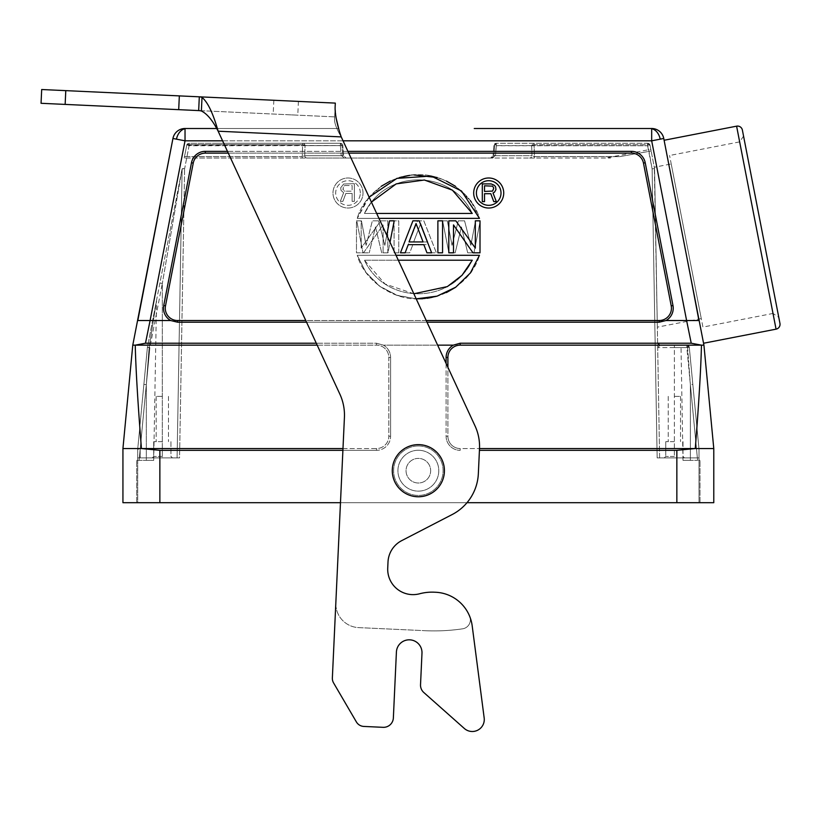 <?xml version="1.0" encoding="UTF-8"?>
<svg xmlns="http://www.w3.org/2000/svg" width="821" height="821" viewBox="0 0 821 821"><rect width="100%" height="100%" fill="white"/><g stroke="black" fill="none" stroke-linecap="round" stroke-linejoin="round"><path stroke-width="0.62" stroke-dasharray="4.11 3.08" d="M189.087 143.285L189.087 145.748L189.087 143.285L340.387 143.285L189.087 143.285A2.463 2.463 0 0 0 186.675 145.276A2.463 2.463 0 0 1 189.087 143.285L186.86 144.701L189.087 143.285L340.387 143.285L340.387 145.748L340.387 143.285L214.579 143.285M342.008 145.615L305.032 145.615A2.463 1.037 2.3 0 0 304.18 144.989A2.463 1.037 -177.7 0 0 302.621 144.701L186.86 144.701L184.191 158.053L186.86 144.701L302.621 144.701L302.272 156.637L302.621 144.701A2.463 1.037 2.3 0 1 304.18 144.989A2.463 1.037 -177.7 0 1 305.032 145.615A2.463 2.412 90 0 0 302.621 143.285A2.463 2.412 90 0 1 305.032 145.615L304.735 155.723L305.032 145.615L342.008 145.615L342.798 155.723L342.008 145.615L340.387 143.285A2.463 1.621 -90 0 1 342.008 145.615L189.087 145.748L184.602 168.859L182.18 168.387L147.411 347.273L149.853 347.581L140.165 449.323L137.702 449.241L137.702 457.902L179.553 457.902L177.09 457.902L182.139 168.808A2.463 2.463 0 0 1 182.18 168.387L147.411 347.273L137.702 449.241L137.702 460.355L137.702 449.241L140.165 449.323L140.165 457.902L137.702 457.902L137.702 449.241L147.411 347.273L143.88 384.413L147.411 347.273L149.114 347.581L146.323 384.597L149.114 347.581L156.472 300.876L149.114 347.581L156.472 300.876L149.114 347.581L147.411 347.273L149.853 347.581L162.322 283.44L159.9 283.009L162.322 283.44L162.322 457.902L177.09 457.902L182.139 168.808L177.09 457.902L140.165 457.902L162.322 457.902L162.322 283.44L149.853 347.581L140.165 449.323L140.165 457.902L137.702 457.902L137.702 502.698L159.859 502.698L136.717 502.698L137.702 502.698L137.702 457.902L179.553 457.902L184.602 168.859L182.139 168.808L177.09 457.902L179.553 457.902L184.602 168.859L182.139 168.808L162.322 283.44L182.139 168.808A2.463 2.463 11 0 1 182.18 168.387A2.463 2.463 0 0 0 182.139 168.808L182.18 168.387A2.463 2.463 -169 0 0 182.139 168.808M342.809 155.723L341.167 155.59L345.446 158.053L491.266 158.053L495.535 155.59L493.903 155.723A2.463 1.621 90 0 1 492.292 158.053L529.545 158.053L492.292 158.053A2.463 1.621 90 0 0 493.903 155.723L495.535 155.59L496.325 143.285L494.694 145.615L493.903 155.723L494.694 145.615L493.873 145.553L496.325 145.748L495.535 155.59L491.266 158.053L344.42 158.053L345.446 158.053L341.167 155.59L342.798 155.723A2.463 1.621 90 0 0 344.42 158.053L307.167 158.053L344.42 158.053A2.463 1.621 90 0 1 342.798 155.723L304.735 155.723A2.463 2.432 90 0 0 307.167 158.053L184.191 158.053L307.167 158.053A2.463 2.432 -90 0 1 304.735 155.723L302.272 156.637L304.735 155.723L342.798 155.723M671.219 163.954L701.278 318.61L671.219 163.954L654.306 167.238L654.563 168.603L652.11 168.859L647.615 143.326L647.615 145.748L650.037 145.276L654.563 168.603L659.622 457.902L657.159 457.902L676.853 457.902L676.853 502.698L159.859 502.698L159.859 457.902L159.859 502.698L713.777 502.698L713.777 448.543L695.274 448.543L676.853 450.339L479.423 450.339M418.926 458.405A12.305 12.305 0 0 0 406.056 470.125A12.305 12.305 0 0 0 417.786 482.994A12.305 12.305 0 0 0 430.645 471.264A12.305 12.305 0 0 0 418.926 458.405A12.305 12.305 0 0 1 430.645 471.264A12.305 12.305 0 0 1 417.786 482.994A12.305 12.305 0 0 1 406.056 470.125A12.305 12.305 0 0 1 418.926 458.405A12.305 12.305 0 0 1 430.645 471.264A12.305 12.305 0 0 1 417.786 482.994A12.305 12.305 0 0 1 406.056 470.125A12.305 12.305 0 0 1 418.926 458.405A12.305 12.305 0 0 0 406.056 470.125A12.305 12.305 0 0 0 417.786 482.994A12.305 12.305 0 0 0 430.645 471.264A12.305 12.305 0 0 0 418.926 458.405M302.621 144.701L302.621 143.285L302.621 144.701M529.545 158.053L610.557 158.053L529.545 158.053L534.43 158.053L534.43 156.637L531.967 155.723A2.463 2.432 90 0 1 529.545 158.053A2.463 2.432 -90 0 0 531.967 155.723L534.43 156.637L534.43 158.053M619.65 156.637L651.145 150.992L619.65 156.637L534.43 156.637L534.081 144.701L534.43 156.637L619.65 156.637M122.934 502.698L676.853 502.698L676.853 457.902L699.01 457.902L657.159 457.902L652.11 168.859L657.159 457.902L659.622 457.902L654.563 168.603L650.037 145.276A2.463 2.463 0 0 0 647.615 143.285A2.463 2.463 0 0 1 650.037 145.276L647.615 145.748L652.11 168.859L654.563 168.603L657.334 327.158L654.306 167.238M531.967 155.723L531.68 145.615L533.096 143.501A2.463 1.385 -110.7 0 0 532.531 144.989A2.463 1.037 177.7 0 1 534.081 144.701L534.081 143.285A2.463 2.412 -90 0 0 533.096 143.501A2.463 1.385 69.3 0 0 532.531 144.989A2.463 1.037 -2.3 0 0 531.68 145.615L531.967 155.723L493.903 155.723L531.967 155.723M496.325 143.285L496.325 145.748L647.615 145.748L531.68 145.615A2.463 2.412 -90 0 1 534.081 143.285L534.081 144.701L649.852 144.701L534.081 144.701A2.463 1.037 -2.3 0 0 532.531 144.989A2.463 1.037 177.7 0 0 531.68 145.615L494.694 145.615A2.463 1.621 90 0 1 496.325 143.285L647.615 143.285L649.852 144.701L647.615 143.285L496.305 143.285A2.463 2.463 0 0 0 493.873 145.543A2.463 2.463 0 0 1 496.325 143.285L647.615 143.285M699.01 449.241L689.301 347.375A2.463 2.463 0 0 0 686.869 345.148L686.849 345.148A2.463 2.463 0 0 1 689.301 347.375L692.832 384.413L690.379 384.597L692.832 384.413L689.301 347.375L686.849 345.148L687.403 345.21L690.379 384.597L687.403 345.21L689.301 347.375L686.849 347.57L697.357 457.902L659.622 457.902L697.357 457.902L686.849 347.57L689.291 347.375L699.01 449.241L699.01 502.698L699.995 502.698L699.01 502.698L699.01 449.241L699.01 460.355L699.995 460.355L697.593 460.355L699.01 460.355L699.01 449.241L689.301 347.375A2.463 2.463 0 0 0 686.869 345.148L686.849 347.57L674.39 347.581L674.39 345.148L674.39 347.581L686.849 347.57L686.849 345.148L660.063 345.148L657.693 347.57L660.063 345.148A2.463 2.463 0 0 1 657.611 342.726L660.063 345.148L674.39 345.148L660.063 345.148M340.479 502.698L466.995 502.698M453.325 345.148A14.101 14.101 0 0 0 446.101 357.453L446.101 436.238A14.101 14.101 0 0 0 460.201 450.339A14.101 14.101 0 0 1 446.101 436.238L447.897 436.238L447.897 357.453A12.305 12.305 0 0 1 460.201 345.148L701.462 345.148L691.231 343.219L460.201 343.219L453.325 345.148L383.386 345.148A14.101 14.101 0 0 1 390.601 357.453A14.101 14.101 0 0 0 383.386 345.148L437.634 345.148M390.601 436.238L390.601 357.453L388.815 357.453L388.815 436.238A12.305 12.305 0 0 1 376.5 448.543L122.934 448.543L132.776 345.148L135.239 345.148C135.793 368.66 137.856 403.121 141.438 448.543L159.859 450.339L376.5 450.339A14.101 14.101 0 0 0 390.601 436.238A14.101 14.101 0 0 1 376.5 450.339L376.5 448.543A12.305 12.305 0 0 0 388.815 436.238L390.601 436.238L390.601 357.453L388.815 357.453A12.305 12.305 0 0 0 376.5 345.148A12.305 12.305 0 0 1 388.815 357.453L388.815 436.238L390.601 436.238M419.295 450.288A20.433 20.433 0 0 0 397.939 469.756A20.433 20.433 0 0 0 417.407 491.112A20.433 20.433 0 0 0 438.763 471.644A20.433 20.433 0 0 0 419.295 450.288A20.433 20.433 0 0 1 438.763 471.644A20.433 20.433 0 0 1 417.407 491.112A20.433 20.433 0 0 1 397.918 470.7A20.433 20.433 0 0 1 419.295 450.288A20.433 20.433 0 0 0 397.939 469.756A20.433 20.433 0 0 0 417.407 491.112A20.433 20.433 0 0 0 438.763 471.644A20.433 20.433 0 0 0 419.295 450.288A20.433 20.433 0 0 1 438.763 471.644A20.433 20.433 0 0 1 417.407 491.112A20.433 20.433 0 0 1 397.939 469.756A20.433 20.433 0 0 1 419.295 450.288M713.777 448.543L703.925 345.148L701.462 345.148C700.826 370.209 698.763 404.671 695.274 448.543L460.201 448.543A12.305 12.305 0 0 1 447.897 436.238L447.897 367.315M703.925 345.148L699.143 320.529L686.602 320.529L691.231 343.219M446.101 363.446L446.101 436.238L447.897 436.238A12.305 12.305 0 0 0 460.201 448.543L460.201 450.339L460.201 448.543L479.515 448.543M342.901 450.339L376.5 450.339L376.5 448.543L342.983 448.543M145.481 343.219L135.239 345.148L376.5 345.148L376.5 343.219L145.481 343.219L150.099 320.529L170.696 320.529L177.572 322.201L659.13 322.201L659.13 320.529L177.572 320.529A12.305 12.305 0 0 1 165.493 305.874L193.243 163.092A12.305 12.305 0 0 1 205.322 153.127L631.38 153.127A12.305 12.305 0 0 1 643.469 163.092L671.219 305.874A12.305 12.305 0 0 1 659.13 320.529M317.183 345.148L376.5 345.148L376.5 343.219L383.386 345.148L376.5 343.219L316.29 343.219M659.13 322.201L666.016 320.529L686.602 320.529L651.679 140.822L651.679 128.507A12.305 12.305 0 0 1 663.758 138.472L663.758 138.472M651.679 140.822L185.033 140.822L150.099 320.529L137.559 320.529L132.776 345.148M185.033 128.507L185.033 128.733A12.305 8.703 -79 0 0 176.484 139.16L185.033 140.822M666.016 320.529A14.101 14.101 0 0 0 672.974 305.535L645.224 162.753A14.101 14.101 0 0 0 631.38 151.341L205.322 151.341A14.101 14.101 0 0 0 191.478 162.753L163.728 305.535A14.101 14.101 0 0 0 170.696 320.529M387.799 252.827L387.799 220.828L380.749 220.828L361.168 248.065L361.168 220.828L356.468 220.828L356.468 252.827L363.518 252.827L383.099 224.913L383.099 252.827L387.799 252.827L387.799 220.828L380.749 220.828L361.168 248.065L361.168 220.828L356.468 220.828L356.468 252.827L363.518 252.827L383.099 224.913L383.099 252.827L387.799 252.827M398.77 252.827L398.77 220.828L394.07 220.828L394.07 252.827L398.77 252.827L398.77 220.828L394.07 220.828L394.07 252.827L398.77 252.827M405.04 252.827L409.741 252.827L412.871 244.658L428.541 244.658L431.672 252.827L436.372 252.827L423.841 220.828L417.571 220.828L405.04 252.827L417.571 220.828L423.841 220.828L436.372 252.827L431.672 252.827L428.541 244.658L412.871 244.658L409.741 252.827L405.04 252.827M473.974 252.827L480.234 220.828L475.533 220.828L470.833 245.346L464.573 220.828L458.303 220.828L452.032 245.346L447.332 220.828L442.632 220.828L448.902 252.827L455.173 252.827L461.433 226.955L467.703 252.827L473.974 252.827L480.234 220.828L475.533 220.828L470.833 245.346L464.573 220.828L458.303 220.828L452.032 245.346L447.332 220.828L442.632 220.828L448.902 252.827L455.173 252.827L461.433 226.955L467.703 252.827L473.974 252.827M396.04 255.29L357.248 255.29C364.298 281.008 394.08 300.209 418.351 298.865C442.632 300.209 472.414 281.008 479.464 255.29L357.248 255.29L479.464 255.29C472.414 281.008 442.632 300.209 418.351 298.865C394.08 300.209 364.298 281.008 357.248 255.29L365.745 272.172L379.24 285.934L396.605 295.17L416.196 298.834L397.918 295.622L380.256 286.683L366.022 272.551L357.248 255.29L479.464 255.29L471.49 271.412M471.5 202.253L479.464 218.365C472.414 192.658 442.632 173.457 418.351 174.791C394.08 173.457 364.298 192.658 357.248 218.365L479.464 218.365L357.248 218.365C364.298 192.658 394.08 173.457 418.351 174.791C442.632 173.457 472.414 192.658 479.464 218.365L357.248 218.365L366.382 200.622L381.262 186.275M363.015 193.007A15.014 15.014 0 0 0 348.001 177.993A15.014 15.014 0 0 0 332.987 193.007A15.014 15.014 0 0 0 348.001 208.031A15.014 15.014 0 0 0 363.015 193.007A15.014 15.014 0 0 1 348.001 208.031A15.014 15.014 0 0 1 332.987 193.007A15.014 15.014 0 0 1 348.001 177.993A15.014 15.014 0 0 1 363.015 193.007M427.751 241.938L420.701 223.548L413.651 241.938L420.701 223.548L427.751 241.938L413.651 241.938L427.751 241.938M413.856 293.774L385.018 283.984L364.452 260.216C385.244 304.971 451.458 304.971 472.26 260.216C451.458 304.971 385.244 304.971 364.452 260.216L472.26 260.216C451.458 304.971 385.244 304.971 364.452 260.216L398.318 260.216M376.665 213.439L364.452 213.439C385.244 168.685 451.458 168.685 472.26 213.439L364.452 213.439L472.26 213.439C451.458 168.685 385.244 168.685 364.452 213.439C385.244 168.685 451.458 168.685 472.26 213.439L364.452 213.439L371.42 202.13M360.306 193.007A12.305 12.305 0 0 0 348.001 180.702A12.305 12.305 0 0 0 335.686 193.007A12.305 12.305 0 0 0 348.001 205.322A12.305 12.305 0 0 0 360.306 193.007A12.305 12.305 0 0 1 348.001 205.322A12.305 12.305 0 0 1 335.686 193.007A12.305 12.305 0 0 1 348.001 180.702A12.305 12.305 0 0 1 360.306 193.007M352.127 201.381L354.344 201.381L354.344 183.658L343.64 184.037L340.684 187.804L341.054 190.441L343.64 192.709L340.315 201.381L342.901 201.381L345.857 193.458L352.127 193.458L352.127 201.381L354.344 201.381L354.344 183.658L343.64 184.037L340.684 187.804L341.054 190.441L343.64 192.709L340.315 201.381L342.901 201.381L345.857 193.458L352.127 193.458L352.127 201.381M344.009 190.821L345.118 191.201L344.009 190.821M342.901 188.933L343.27 190.061L343.27 186.675L342.901 188.933M344.009 185.915L345.118 185.546L344.009 185.915M345.118 185.546L352.127 185.546L352.127 191.201L345.118 191.201L352.127 191.201L352.127 185.546L345.118 185.546M664.107 140.258L699.143 320.529M689.845 272.705L702.314 336.846M347.909 151.341L227.458 151.341M426.232 320.529L305.792 320.529M228.289 153.127L348.74 153.127M472.988 252.827L453.49 224.913L453.49 252.827L448.8 252.827L448.8 220.828L455.829 220.828L475.328 248.065L475.328 220.828L480.008 220.828L480.008 252.827L472.988 252.827M442.56 220.828L437.88 220.828L437.88 252.827L442.56 252.827L442.56 220.828M400.443 252.827L412.922 220.828L419.162 220.828L431.641 252.827L426.961 252.827L423.841 244.658L408.242 244.658L405.122 252.827L400.443 252.827M386.763 235.258L384.833 245.346L378.594 220.828L384.833 245.346L389.523 220.828L394.203 220.828L387.953 252.827L381.714 252.827L375.474 226.955L369.234 252.827L375.474 226.955L381.714 252.827L387.953 252.827L390.016 242.287M378.594 220.828L372.354 220.828L366.115 245.346L372.354 220.828L378.594 220.828M361.435 220.828L366.115 245.346L361.435 220.828L356.755 220.828L362.995 252.827L356.755 220.828L361.435 220.828M362.995 252.827L369.234 252.827L362.995 252.827M503.725 193.007A15.014 15.014 0 0 1 488.711 208.031A15.014 15.014 0 0 1 473.686 193.007A15.014 15.014 0 0 1 488.711 177.993A15.014 15.014 0 0 1 503.725 193.007M470.3 273.075L455.45 287.391M446.46 292.563L437.111 296.145M426.951 298.3L422.682 298.721M390.252 181.092L399.601 177.521M409.751 175.355L414.03 174.935M437.254 177.562L446.439 181.082M455.45 186.275L470.3 200.591M306.561 322.201L427.012 322.201M416.042 223.548L409.022 241.938L423.061 241.938L416.042 223.548M501.015 193.007A12.305 12.305 0 0 0 488.711 180.702A12.305 12.305 0 0 0 476.396 193.007A12.305 12.305 0 0 0 488.711 205.322A12.305 12.305 0 0 0 501.015 193.007M493.749 201.627L490.804 193.705L484.523 193.705L484.523 201.627L482.307 201.627L482.307 183.904L493.011 184.284L495.597 186.921L495.597 190.688L493.011 192.956L496.336 201.627L493.749 201.627M491.533 191.447L492.641 191.067L493.749 189.179L492.641 186.162L484.523 185.792L484.523 191.447L491.533 191.447M369.132 197.173L357.248 218.365L378.943 218.365M338.591 128.507L216.58 128.507L338.591 128.507M474.271 128.507L651.679 128.507M779.95 323.382L742.379 130.057M778.78 317.347L743.549 136.101L778.78 317.347L773.002 313.448L739.659 141.879L773.002 313.448L702.92 327.076L669.577 155.497L702.92 327.076M743.549 136.101L739.659 141.879L669.577 155.497M701.278 318.61L657.334 327.158M650.817 149.299L651.145 150.992L650.817 149.299L605.754 158.053M674.38 457.902L664.281 457.902L684.468 457.902L674.38 457.902L674.39 347.57L657.693 347.57L674.39 347.57L674.39 457.902M690.379 460.355L682.99 460.355L690.379 460.355L690.379 384.597L690.379 460.355L697.593 460.355L690.379 460.355M699.995 502.698L699.995 460.355L699.995 502.698M342.675 145.563L186.675 145.276L189.087 145.748L184.602 168.859L182.18 168.387L159.9 283.009M162.332 457.902L152.234 457.902L162.332 457.902M162.332 456.425L153.712 456.425L162.332 456.425M162.332 441.647L153.712 441.647L162.332 441.647M162.332 396.358L156.175 396.358L162.332 396.358M147.411 347.273L143.88 384.413L146.323 384.597L146.323 460.355L153.712 460.355L139.108 460.355L146.323 460.355L146.323 384.597L139.108 460.355L137.702 460.355L139.108 460.355L146.323 384.597L143.88 384.413L147.411 347.273L137.702 449.241M137.702 460.355L136.717 460.355L137.702 460.355M136.717 502.698L136.717 460.355L136.717 502.698M302.272 158.053L302.272 156.637L302.272 158.053L346.103 158.053L343.65 155.785L342.839 145.553A2.463 2.463 0 0 0 340.387 143.285A2.463 2.463 0 0 1 342.839 145.553L343.65 155.785L346.103 158.053L344.42 158.053M674.38 456.425L665.759 456.425L674.38 456.425M674.38 441.647L665.759 441.647L674.38 441.647M674.38 396.358L680.537 396.358L674.38 396.358M469.715 616.407A9.113 9.113 0 0 1 462.592 628.824A196.209 196.209 0 0 1 425.001 630.702A196.209 196.209 0 0 0 462.592 628.824A9.113 9.113 0 0 0 469.715 616.407A38.649 38.649 0 0 0 435.653 592.259L434.309 592.198L435.653 592.259A38.649 38.649 0 0 1 472.198 625.92L484.174 717.954A11.987 11.987 0 0 1 464.327 728.473L423.821 692.524A9.852 9.852 0 0 1 420.526 684.704L421.984 653.218A12.797 12.797 0 0 0 409.782 639.836A12.797 12.797 0 0 0 396.41 652.038L393.362 717.944A9.852 9.852 0 0 1 383.068 727.324L363.816 726.431A9.113 9.113 0 0 1 356.376 721.926L333.603 682.969A9.113 9.113 0 0 1 332.361 677.951L344.42 417.468A50.225 50.225 0 0 0 339.822 394.049A50.225 50.225 0 0 1 344.42 417.468L335.851 602.655A23.881 23.881 0 0 0 358.603 627.613L422.733 630.579A196.209 196.209 0 0 0 425.001 630.702A196.209 196.209 0 0 1 422.733 630.579L358.603 627.613A23.881 23.881 0 0 1 335.851 602.655L344.42 417.468A50.225 50.225 0 0 0 339.822 394.049L218.14 131.206C213.07 113.247 207.692 101.999 202.007 97.432L201.381 110.999C207.149 113.801 212.731 120.533 218.14 131.206L339.822 394.049L218.14 131.206L341.228 136.902L475.072 426.017A48.501 48.501 0 0 1 479.505 448.635A48.501 48.501 0 0 0 475.072 426.017L341.228 136.902A27.822 1.088 60 0 0 339.535 133.977C335.974 127.224 334.321 122.257 334.568 119.076L335.132 106.833L336.138 118.142M338.673 128.507L339.617 131.996A38.269 0.975 -108 0 1 341.228 136.902L475.072 426.017A48.501 48.501 0 0 1 479.505 448.635L478.345 473.707A48.501 48.501 0 0 1 452.176 514.541A48.501 48.501 0 0 0 478.345 473.707L479.505 448.635L478.345 473.707A48.501 48.501 0 0 1 452.176 514.541L401.685 540.649A25.359 25.359 0 0 0 388.005 562.005L387.728 568.101A25.359 25.359 0 0 0 419.582 593.778A48.501 48.501 0 0 1 434.309 592.198A48.501 48.501 0 0 0 419.582 593.778A25.359 25.359 0 0 1 411.875 594.609A25.359 25.359 0 0 0 419.582 593.778A48.501 48.501 0 0 1 434.309 592.198M419.552 444.879A25.851 25.851 0 0 1 444.171 471.89A25.851 25.851 0 0 1 417.16 496.52A25.851 25.851 0 0 1 392.53 469.499A25.851 25.851 0 0 1 419.552 444.879A25.851 25.851 0 0 0 392.53 469.499A25.851 25.851 0 0 0 417.16 496.52A25.851 25.851 0 0 0 444.171 471.89A25.851 25.851 0 0 0 419.552 444.879A25.851 25.851 0 0 1 444.171 471.89A25.851 25.851 0 0 1 417.16 496.52A25.851 25.851 0 0 1 392.53 469.499A25.851 25.851 0 0 1 419.552 444.879A25.851 25.851 0 0 0 392.53 469.499A25.851 25.851 0 0 0 417.16 496.52A25.851 25.851 0 0 0 444.171 471.89A25.851 25.851 0 0 0 419.552 444.879M41.05 103.292L198.672 110.589L199.308 96.816L335.307 103.107L334.568 119.076C334.414 122.524 336.066 127.501 339.535 133.977A27.822 1.088 60 0 1 341.228 136.902L218.14 131.206L341.228 136.902M199.308 96.816L41.686 89.52M286.129 100.829L298.423 101.404L286.129 100.829M339.617 131.996L339.535 133.977L339.617 131.996M335.307 103.107L334.67 116.88L198.672 110.589L334.67 116.88L334.568 119.076L335.132 106.833M285.492 114.601L297.787 115.176L285.492 114.601M198.672 110.589A32.44 20.258 -91.3 0 1 201.381 110.999M388.005 562.005A25.359 25.359 0 0 1 401.685 540.649A25.359 25.359 0 0 0 388.005 562.005M387.728 568.101A25.359 25.359 0 0 0 411.875 594.609M452.176 514.541L401.685 540.649M419.5 445.998A24.733 24.733 0 0 1 443.083 470.7A24.733 24.733 0 0 1 417.212 495.402A24.733 24.733 0 0 1 393.628 470.7A24.733 24.733 0 0 1 419.5 445.998A24.733 24.733 0 0 0 395.732 480.696A24.733 24.733 0 0 0 437.398 486.473A24.733 24.733 0 0 0 419.5 445.998M392.284 470.7A26.077 26.077 0 0 0 418.351 496.767A26.077 26.077 0 0 0 444.428 470.7A26.077 26.077 0 0 0 418.351 444.623A26.077 26.077 0 0 0 392.284 470.7A26.077 26.077 0 0 1 418.351 444.623A26.077 26.077 0 0 1 444.428 470.7A26.077 26.077 0 0 1 418.351 496.767A26.077 26.077 0 0 1 392.284 470.7M398.277 454.064A26.077 26.077 0 0 1 434.986 450.626A26.077 26.077 0 0 1 438.424 487.335A26.077 26.077 0 0 1 401.715 490.773A26.077 26.077 0 0 1 398.277 454.064M340.387 145.748L341.167 155.59L340.387 145.748M676.853 502.698L676.853 450.339M159.859 450.339L159.859 502.698M460.201 343.219L460.201 345.148M447.897 357.453L446.101 357.453M205.322 151.341L205.322 153.127M191.478 162.753L193.243 163.092M672.974 305.535L671.219 305.874M177.572 320.529L177.572 322.201M165.493 305.874L163.728 305.535M643.469 163.092L645.224 162.753M631.38 153.127L631.38 151.341M663.717 138.482L660.217 139.16A12.305 8.703 -101 0 0 651.679 128.733M776.061 329.159L736.601 126.167M222.594 140.822L343.045 140.822M692.832 384.413L689.291 347.375L692.832 384.402M697.593 460.355L690.379 384.597L697.593 460.355M184.468 156.637L302.272 156.637L184.468 156.637M178.701 109.665L179.337 95.893M65.783 90.638L65.146 104.411M493.873 145.553L493.052 155.785L493.873 145.553M659.509 345.087L657.611 342.737L658.021 344.05M682.99 460.355L680.989 345.148M153.712 456.425L152.234 457.902L153.712 456.425L153.712 441.647L153.712 456.425M170.942 441.647L170.942 456.425L172.42 457.902L170.942 456.425L170.942 441.647M168.479 396.358L168.479 441.647L168.479 396.358M156.175 396.358L156.175 441.647L156.175 396.358M153.712 460.355L156.544 300.291L147.431 347.191M492.282 158.053L490.599 158.053L493.052 155.785L490.599 158.053L492.282 158.053M665.759 456.425L664.281 457.902L665.759 456.425L665.759 441.647L665.759 456.425M682.99 441.647L682.99 456.425L684.468 457.902L682.99 456.425L682.99 441.647M680.537 396.358L680.537 441.647L680.537 396.358M668.222 396.358L668.222 441.647L668.222 396.358M298.423 101.404L297.787 115.176M273.834 100.265L273.198 114.037"/><path stroke-width="1.23" d="M340.479 502.698L122.934 502.698L122.934 448.543L141.438 448.543L159.859 450.339L342.901 450.339M466.995 502.698L713.777 502.698L713.777 448.543L703.925 345.148L701.462 345.148C700.877 369.245 698.815 403.716 695.274 448.543L713.777 448.543M479.423 450.339L676.853 450.339L695.274 448.543L479.515 448.543M447.897 367.315L447.897 357.453A12.305 12.305 0 0 1 460.201 345.148L701.462 345.148L691.231 343.219L686.602 320.529L699.143 320.529L703.925 345.148M691.231 343.219L460.201 343.219L453.325 345.148A14.101 14.101 0 0 0 446.101 357.453L446.101 363.446M437.634 345.148L453.325 345.148M342.983 448.543L141.438 448.543C137.897 403.737 135.824 369.276 135.239 345.148L132.776 345.148L122.934 448.543L122.934 502.698M137.815 320.529L172.944 138.472L137.559 320.529L150.099 320.529L145.481 343.219L135.239 345.148L317.183 345.148M132.776 345.148L137.559 320.529M172.944 138.472L176.484 139.16L172.944 138.472A12.305 12.305 0 0 1 185.033 128.507A12.305 12.305 0 0 0 172.944 138.472L172.944 138.472M228.289 153.127L205.322 153.127A12.305 12.305 0 0 0 193.243 163.092L191.478 162.743L163.728 305.535A14.101 14.101 0 0 0 170.696 320.529L150.099 320.529L185.033 140.822L176.484 139.16A12.305 8.703 101 0 1 185.033 128.733L185.033 140.822L185.033 128.507L216.58 128.507L185.033 128.507M702.314 336.846L689.845 272.705L698.938 320.529M689.845 272.705L663.758 138.472L664.107 140.258L736.601 126.167L776.061 329.159L703.556 343.25M347.909 151.341L631.38 151.341A14.101 14.101 0 0 1 645.224 162.753L643.469 163.092L671.219 305.874L672.974 305.535A14.101 14.101 0 0 1 666.016 320.529L686.602 320.529L651.679 140.822L660.217 139.16L651.679 140.822L651.679 128.733A12.305 8.703 79 0 1 660.217 139.16L663.758 138.472A12.305 12.305 0 0 0 651.679 128.507L651.679 128.733M227.458 151.341L205.322 151.341A14.101 14.101 0 0 0 191.478 162.743M672.974 305.535L645.224 162.753M643.469 163.092A12.305 12.305 0 0 0 631.38 153.127L348.74 153.127M426.232 320.529L659.13 320.529A12.305 12.305 0 0 0 671.219 305.874M305.792 320.529L177.572 320.529A12.305 12.305 0 0 1 165.493 305.874L193.243 163.092M471.49 271.412L470.3 273.075M455.45 287.391L446.46 292.563M437.111 296.145L426.951 298.3M422.682 298.721L416.196 298.834L437.039 296.165L455.758 287.176L470.351 273.003L479.464 255.29L396.04 255.29M381.262 186.275L390.252 181.092M399.601 177.521L409.751 175.355M414.03 174.935L437.254 177.562M446.439 181.082L455.45 186.275M470.3 200.591L471.5 202.253M427.012 322.201L659.13 322.201L666.016 320.529M316.29 343.219L145.481 343.219M170.696 320.529L177.572 322.201L306.561 322.201M453.49 224.913L472.988 252.827L480.008 252.827L480.008 220.828L475.328 220.828L475.328 248.065L455.829 220.828L448.8 220.828L448.8 252.827L453.49 252.827L453.49 224.913M442.56 220.828L437.88 220.828L437.88 252.827L442.56 252.827L442.56 220.828M412.922 220.828L400.443 252.827L405.122 252.827L408.242 244.658L423.841 244.658L426.961 252.827L431.641 252.827L419.162 220.828L412.922 220.828M409.022 241.938L416.042 223.548L423.061 241.938L409.022 241.938M390.016 242.287L394.203 220.828L389.523 220.828L386.763 235.258M473.686 193.007A15.014 15.014 0 0 0 488.711 208.031A15.014 15.014 0 0 0 503.725 193.007A15.014 15.014 0 0 0 488.711 177.993A15.014 15.014 0 0 0 473.686 193.007M476.396 193.007A12.305 12.305 0 0 1 488.711 180.702A12.305 12.305 0 0 1 501.015 193.007A12.305 12.305 0 0 1 488.711 205.322A12.305 12.305 0 0 1 476.396 193.007M490.804 193.705L493.749 201.627L496.336 201.627L493.011 192.956L494.488 192.196L495.966 189.559L495.597 186.921L494.488 185.413L491.163 183.904L482.307 183.904L482.307 201.627L484.523 201.627L484.523 193.705L490.804 193.705M492.641 191.067L484.523 191.447L484.523 185.792L492.641 186.162L493.749 188.05L492.641 191.067M413.856 293.774L447.332 286.601L462.028 275.292L472.26 260.216L398.318 260.216M378.943 218.365L479.464 218.365L461.515 191.016L431.158 176.043L396.943 178.373L369.132 197.173M371.42 202.13L396.204 183.883L424.385 180.015L452.402 190.154L472.26 213.439L376.665 213.439M474.271 128.507L651.679 128.507A12.305 12.305 0 0 1 663.758 138.472L663.717 138.482M736.601 126.167A4.926 4.926 0 0 1 742.379 130.057L779.95 323.382A4.926 4.926 0 0 1 776.061 329.159M686.869 345.148A2.463 2.463 0 0 0 686.859 345.148L680.989 345.148L686.849 345.148A2.463 2.463 0 0 1 686.869 345.148L686.849 345.148A2.463 2.463 0 0 0 686.849 345.148L660.063 345.148M335.307 103.107L199.308 96.816A40.988 17.477 90.3 0 1 202.007 97.432C207.692 101.999 213.07 113.247 218.14 131.206L339.822 394.049A50.225 50.225 0 0 1 344.42 417.468L332.361 677.951A9.113 9.113 0 0 0 333.603 682.969L356.376 721.926A9.113 9.113 0 0 0 363.816 726.431L383.068 727.324A9.852 9.852 0 0 0 393.362 717.944L396.41 652.038A12.797 12.797 0 0 1 409.782 639.836A12.797 12.797 0 0 1 421.984 653.218L420.526 684.704A9.852 9.852 0 0 0 423.821 692.524L464.327 728.473A11.987 11.987 0 0 0 484.174 717.954L472.198 625.92A38.649 38.649 0 0 0 435.653 592.259L434.309 592.198A48.501 48.501 0 0 0 419.582 593.778A25.359 25.359 0 0 1 387.728 568.101L388.005 562.005A25.359 25.359 0 0 1 401.685 540.649L452.176 514.541A48.501 48.501 0 0 0 478.345 473.707L479.505 448.635A48.501 48.501 0 0 0 475.072 426.017L341.228 136.902A38.269 0.975 -108 0 0 339.617 131.996C336.364 121.098 334.876 112.713 335.132 106.833L335.307 103.107L335.132 106.833M179.337 95.893L199.308 96.816L198.672 110.589L41.05 103.292L41.686 89.52L179.337 95.893L178.701 109.665M341.228 136.902L218.14 131.206C212.731 120.533 207.149 113.801 201.381 110.999L202.007 97.432A40.988 17.477 90.3 0 0 199.308 96.816M336.138 118.142L338.673 128.507M41.686 89.52L41.05 103.292M201.381 110.999A32.44 20.258 -91.3 0 0 198.672 110.589M401.685 540.649L452.176 514.541M411.875 594.609A25.359 25.359 0 0 1 387.728 568.101M434.309 592.198L435.653 592.259A38.649 38.649 0 0 1 469.715 616.407M398.277 454.064A26.077 26.077 0 0 0 401.715 490.773A26.077 26.077 0 0 0 438.424 487.335A26.077 26.077 0 0 0 434.986 450.626A26.077 26.077 0 0 0 398.277 454.064M676.853 450.339L676.853 502.698M460.201 345.148L460.201 343.219M446.101 357.453L447.897 357.453M159.859 502.698L159.859 450.339M185.033 140.822L222.594 140.822M343.045 140.822L651.679 140.822M205.322 153.127L205.322 151.341M631.38 151.341L631.38 153.127M659.13 320.529L659.13 322.201M177.572 322.201L177.572 320.529M163.728 305.535L165.493 305.874M65.146 104.411L65.783 90.638"/></g></svg>
